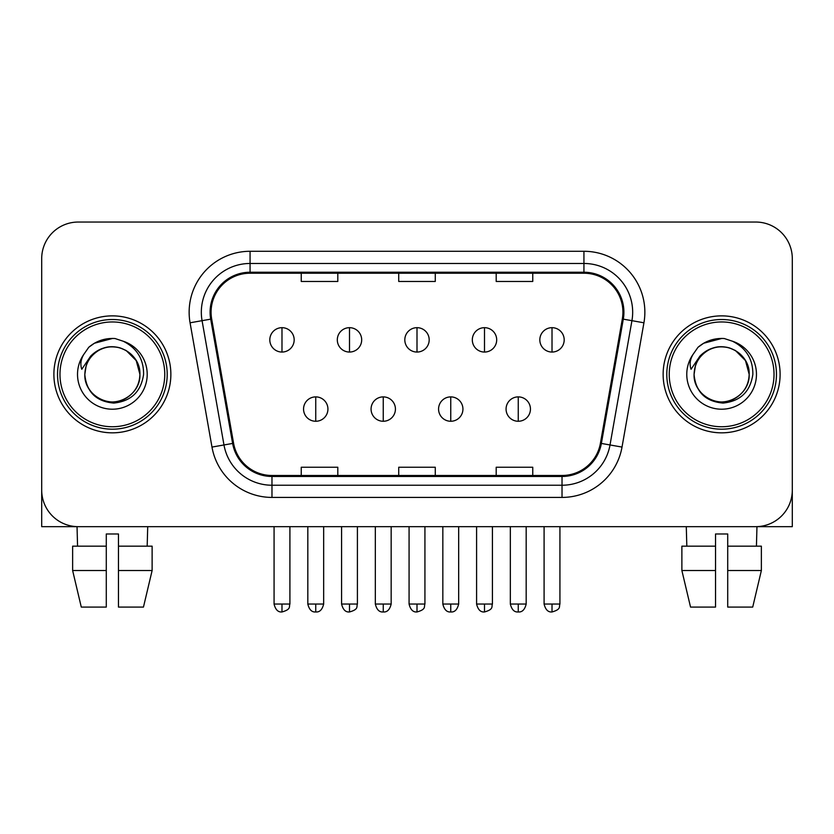 <?xml version="1.0" encoding="UTF-8"?>
<svg xmlns="http://www.w3.org/2000/svg" width="834" height="834" viewBox="0 0 834 834"><rect width="100%" height="100%" fill="white"/><g stroke="black" fill="none" stroke-linecap="round" stroke-linejoin="round"><path stroke-width="1.25" d="M53.887 374.351A58.484 58.484 0 0 0 112.371 432.836A58.484 58.484 0 0 0 170.866 374.351A58.484 58.484 0 0 0 112.371 315.867A58.484 58.484 0 0 0 53.887 374.351A58.484 58.484 0 0 0 112.371 432.836A58.484 58.484 0 0 0 170.866 374.351A58.484 58.484 0 0 0 112.371 315.867A58.484 58.484 0 0 0 53.887 374.351M663.134 374.351A58.484 58.484 0 0 0 721.629 432.836A58.484 58.484 0 0 0 780.113 374.351A58.484 58.484 0 0 0 721.629 315.867A58.484 58.484 0 0 0 663.134 374.351A58.484 58.484 0 0 0 721.629 432.836A58.484 58.484 0 0 0 780.113 374.351A58.484 58.484 0 0 0 721.629 315.867A58.484 58.484 0 0 0 663.134 374.351M211.075 312.208A38.989 38.989 0 0 1 250.064 273.218L583.936 273.218A38.989 38.989 0 0 1 622.331 318.984L600.417 443.271A38.989 38.989 0 0 1 562.022 475.484L271.978 475.484A38.989 38.989 0 0 1 233.583 443.271L211.669 318.984A38.989 38.989 0 0 1 211.075 312.208M210.095 312.208A39.969 39.969 0 0 0 210.7 319.151L232.623 443.438A39.969 39.969 0 0 0 271.978 476.464L562.022 476.464A39.969 39.969 0 0 0 601.377 443.438L623.3 319.151A39.969 39.969 0 0 0 583.936 272.238L250.064 272.238A39.969 39.969 0 0 0 210.095 312.208M190.069 322.789A60.924 60.924 0 0 1 250.064 251.284L583.936 251.284A60.924 60.924 0 0 1 643.931 322.789L622.018 447.076A60.924 60.924 0 0 1 562.022 497.418L271.978 497.418A60.924 60.924 0 0 1 211.982 447.076L190.069 322.789L202.068 320.673A48.737 48.737 0 0 1 250.064 263.471L583.936 263.471A48.737 48.737 0 0 1 631.932 320.673L610.019 444.96A48.737 48.737 0 0 1 562.022 485.232L271.978 485.232A48.737 48.737 0 0 1 223.981 444.96L202.068 320.673A48.737 48.737 0 0 1 201.328 312.208M792.3 258.592A36.55 36.55 0 0 0 755.75 222.042L78.25 222.042A36.55 36.55 0 0 0 41.7 258.592L41.7 490.111A36.55 36.55 0 0 0 78.25 526.661L755.75 526.661A36.55 36.55 0 0 0 792.3 490.111L792.3 258.592L792.3 526.661L650.958 526.661M398.725 273.218L398.725 281.465L435.275 281.465L435.275 273.218M301.241 273.218L301.241 281.465L337.801 281.465L337.801 273.218M496.199 273.218L496.199 281.465L532.759 281.465L532.759 273.218M435.275 475.484L435.275 467.238L398.725 467.238L398.725 475.484M337.801 475.484L337.801 467.238L301.241 467.238L301.241 475.484M532.759 475.484L532.759 467.238L496.199 467.238L496.199 475.484M41.7 258.592L41.7 490.111M755.75 222.042L78.25 222.042M78.25 526.661L755.75 526.661M281.986 327.679A12.187 12.187 0 0 0 269.809 339.865A12.187 12.187 0 0 0 281.986 352.052A12.187 12.187 0 0 0 294.173 339.865A12.187 12.187 0 0 0 281.986 327.679L281.986 352.052A12.187 12.187 0 0 0 294.173 339.865A12.187 12.187 0 0 0 281.986 327.679M315.742 396.89A12.187 12.187 0 0 0 303.555 409.077A12.187 12.187 0 0 0 315.742 421.264A12.187 12.187 0 0 0 327.929 409.077A12.187 12.187 0 0 0 315.742 396.89L315.742 421.264A12.187 12.187 0 0 0 327.929 409.077A12.187 12.187 0 0 0 315.742 396.89M349.498 327.679A12.187 12.187 0 0 0 337.311 339.865A12.187 12.187 0 0 0 349.498 352.052A12.187 12.187 0 0 0 361.685 339.865A12.187 12.187 0 0 0 349.498 327.679L349.498 352.052A12.187 12.187 0 0 0 361.685 339.865A12.187 12.187 0 0 0 349.498 327.679M417 327.679A12.187 12.187 0 0 0 404.813 339.865A12.187 12.187 0 0 0 417 352.052A12.187 12.187 0 0 0 429.187 339.865A12.187 12.187 0 0 0 417 327.679L417 352.052A12.187 12.187 0 0 0 429.187 339.865A12.187 12.187 0 0 0 417 327.679M484.502 327.679A12.187 12.187 0 0 0 472.315 339.865A12.187 12.187 0 0 0 484.502 352.052A12.187 12.187 0 0 0 496.689 339.865A12.187 12.187 0 0 0 484.502 327.679L484.502 352.052A12.187 12.187 0 0 0 496.689 339.865A12.187 12.187 0 0 0 484.502 327.679M552.014 327.679A12.187 12.187 0 0 0 539.827 339.865A12.187 12.187 0 0 0 552.014 352.052A12.187 12.187 0 0 0 564.191 339.865A12.187 12.187 0 0 0 552.014 327.679L552.014 352.052A12.187 12.187 0 0 0 564.191 339.865A12.187 12.187 0 0 0 552.014 327.679M383.244 396.89A12.187 12.187 0 0 0 371.067 409.077A12.187 12.187 0 0 0 383.244 421.264A12.187 12.187 0 0 0 395.431 409.077A12.187 12.187 0 0 0 383.244 396.89L383.244 421.264A12.187 12.187 0 0 0 395.431 409.077A12.187 12.187 0 0 0 383.244 396.89M450.756 396.89A12.187 12.187 0 0 0 438.569 409.077A12.187 12.187 0 0 0 450.756 421.264A12.187 12.187 0 0 0 462.933 409.077A12.187 12.187 0 0 0 450.756 396.89L450.756 421.264A12.187 12.187 0 0 0 462.933 409.077A12.187 12.187 0 0 0 450.756 396.89M518.258 396.89A12.187 12.187 0 0 0 506.071 409.077A12.187 12.187 0 0 0 518.258 421.264A12.187 12.187 0 0 0 530.445 409.077A12.187 12.187 0 0 0 518.258 396.89L518.258 421.264A12.187 12.187 0 0 0 530.445 409.077A12.187 12.187 0 0 0 518.258 396.89M41.7 477.924L41.7 526.661L183.042 526.661M167.207 374.351A54.836 54.836 0 0 0 112.371 319.516A54.836 54.836 0 0 0 57.536 374.351A54.836 54.836 0 0 0 112.371 429.187A54.836 54.836 0 0 0 167.207 374.351M164.767 374.351A52.396 52.396 0 0 0 112.371 321.955A52.396 52.396 0 0 0 59.975 374.351A52.396 52.396 0 0 0 112.371 426.747A52.396 52.396 0 0 0 164.767 374.351M86.1 366.074L84.797 374.351C86.475 391.959 96.139 401.54 113.789 403.072C131.136 401.269 141.071 391.699 143.594 374.351C143.719 359.152 136.932 348.122 123.255 341.242L115.029 338.531C105.094 337.947 96.337 340.866 88.758 347.288L83.786 354.408C80.762 359.517 80.095 364.468 81.795 369.274L90.666 356.118C98.933 347.851 108.774 345.13 120.179 347.934A27.543 27.543 0 0 0 86.1 366.074L84.828 374.351C85.204 363.968 89.791 356.014 98.6 350.499C115.77 339.501 140.863 353.981 139.914 374.351C139.549 384.735 134.952 392.689 126.142 398.204C108.973 409.202 83.89 394.722 84.828 374.351C85.204 363.968 89.791 356.014 98.6 350.499C115.77 339.501 140.863 353.981 139.914 374.351C139.549 384.735 134.952 392.689 126.142 398.204C108.973 409.202 83.89 394.722 84.828 374.351L86.1 366.074M139.914 374.351C139.549 384.735 134.952 392.689 126.142 398.204C108.973 409.202 83.89 394.722 84.828 374.351C85.204 384.735 89.791 392.689 98.6 398.204C115.77 409.202 140.863 394.722 139.914 374.351L136.223 360.58L126.142 350.499L120.179 347.934L126.142 350.499L136.223 360.58L139.914 374.351L136.223 360.58L126.142 350.499L120.179 347.934L126.142 350.499L136.223 360.58L139.914 374.351L136.223 360.58L126.142 350.499L120.179 347.934L126.142 350.499L136.223 360.58L139.914 374.351L136.223 360.58L126.142 350.499L120.179 347.934L126.142 350.499L136.223 360.58L139.914 374.351C139.059 361.122 132.481 352.313 120.179 347.934M115.196 401.748L114.321 401.832M88.831 347.225L94.409 343.243L112.653 338.427L94.409 343.243L88.831 347.225L94.409 343.243L112.653 338.427L94.409 343.243L88.831 347.225L94.409 343.243L112.653 338.427L94.409 343.243L88.831 347.225L94.409 343.243L112.653 338.427L94.409 343.243L88.831 347.225L94.409 343.243L112.653 338.427L94.409 343.243L88.831 347.225L94.409 343.243L112.653 338.427L94.409 343.243L88.831 347.225L94.409 343.243L112.653 338.427M776.464 374.351A54.836 54.836 0 0 0 721.629 319.516A54.836 54.836 0 0 0 666.793 374.351A54.836 54.836 0 0 0 721.629 429.187A54.836 54.836 0 0 0 776.464 374.351M774.025 374.351A52.396 52.396 0 0 0 721.629 321.955A52.396 52.396 0 0 0 669.233 374.351A52.396 52.396 0 0 0 721.629 426.747A52.396 52.396 0 0 0 774.025 374.351M695.358 366.074L694.044 374.351C695.733 391.959 705.397 401.54 723.047 403.072C740.384 401.269 750.319 391.699 752.852 374.351C752.966 359.152 746.19 348.122 732.513 341.242L724.277 338.531C714.342 337.947 705.585 340.866 698.006 347.288L693.044 354.408C690.01 359.517 689.353 364.468 691.052 369.274L699.924 356.118C708.191 347.851 718.022 345.13 729.437 347.934A27.543 27.543 0 0 0 695.358 366.074L694.086 374.351C694.451 363.968 699.048 356.014 707.857 350.499C725.027 339.501 750.11 353.981 749.172 374.351C748.796 384.735 744.209 392.689 735.4 398.204C718.23 409.202 693.137 394.722 694.086 374.351C694.451 363.968 699.048 356.014 707.857 350.499C725.027 339.501 750.11 353.981 749.172 374.351C748.796 384.735 744.209 392.689 735.4 398.204C718.23 409.202 693.137 394.722 694.086 374.351C694.451 363.968 699.048 356.014 707.857 350.499C725.027 339.501 750.11 353.981 749.172 374.351C750.11 394.722 725.027 409.202 707.857 398.204C699.048 392.689 694.451 384.735 694.086 374.351C694.451 363.968 699.048 356.014 707.857 350.499C725.027 339.501 750.11 353.981 749.172 374.351C748.796 384.735 744.209 392.689 735.4 398.204C718.23 409.202 693.137 394.722 694.086 374.351C694.451 363.968 699.048 356.014 707.857 350.499C725.027 339.501 750.11 353.981 749.172 374.351C748.796 384.735 744.209 392.689 735.4 398.204C718.23 409.202 693.137 394.722 694.086 374.351L695.358 366.074M735.4 350.499L729.437 347.934L735.4 350.499L745.481 360.58L749.172 374.351C748.796 384.735 744.209 392.689 735.4 398.204C718.23 409.202 693.137 394.722 694.086 374.351C693.137 394.722 718.23 409.202 735.4 398.204C744.209 392.689 748.796 384.735 749.172 374.351C750.11 394.722 725.027 409.202 707.857 398.204C699.048 392.689 694.451 384.735 694.086 374.351M729.437 347.934L735.4 350.499L745.481 360.58L749.172 374.351L745.481 360.58L735.4 350.499L729.437 347.934L735.4 350.499L745.481 360.58L749.172 374.351C748.317 361.122 741.739 352.313 729.437 347.934M724.444 401.748L723.578 401.832M698.079 347.225L703.667 343.243L721.91 338.427L703.667 343.243L698.079 347.225L703.667 343.243L721.91 338.427L703.667 343.243L698.079 347.225L703.667 343.243L721.91 338.427L703.667 343.243L698.079 347.225L703.667 343.243L721.91 338.427L703.667 343.243L698.079 347.225L703.667 343.243L721.91 338.427L703.667 343.243L698.079 347.225L703.667 343.243L721.91 338.427L703.667 343.243L698.079 347.225L703.667 343.243L721.91 338.427M72.631 546.166L72.631 570.529L81.284 607.089L72.631 570.529L72.631 546.166L106.283 546.166L106.283 533.979L118.47 533.979L118.47 546.166L152.122 546.166L152.122 570.529L143.458 607.089L152.122 570.529L118.47 570.529L118.47 546.166M147.712 526.661L147.18 546.166M106.283 546.166L106.283 607.089L81.284 607.089M72.631 570.529L106.283 570.529M143.458 607.089L118.47 607.089L118.47 570.529M77.041 526.661L77.562 546.166M681.878 546.166L681.878 570.529L690.542 607.089L681.878 570.529L681.878 546.166L715.53 546.166L715.53 533.979L727.717 533.979L727.717 546.166L761.369 546.166L761.369 570.529L752.716 607.089L761.369 570.529L727.717 570.529L727.717 546.166M756.959 526.661L756.438 546.166M715.53 546.166L715.53 607.089L690.542 607.089M681.878 570.529L715.53 570.529M752.716 607.089L727.717 607.089L727.717 570.529M686.288 526.661L686.82 546.166M583.936 251.284L583.936 272.238M202.068 320.673L210.7 319.151M271.978 497.418L271.978 476.464M562.022 476.464L562.022 497.418M601.377 443.438L622.018 447.076M211.982 447.076L232.623 443.438M623.3 319.151L643.931 322.789M250.064 251.284L250.064 272.238M281.986 604.045L274.073 604.045C275.449 609.685 278.087 612.333 281.986 611.958L281.986 604.045L289.909 604.045L289.909 526.661M315.742 604.045L307.819 604.045C309.206 609.685 311.843 612.333 315.742 611.958L315.742 604.045L323.665 604.045L323.665 526.661M349.498 604.045L341.575 604.045C342.962 609.685 345.599 612.333 349.498 611.958L349.498 604.045L357.411 604.045L357.411 526.661M417 604.045L409.077 604.045C410.464 609.685 413.101 612.333 417 611.958L417 604.045L424.923 604.045L424.923 526.661M484.502 604.045L476.589 604.045C477.965 609.685 480.603 612.333 484.502 611.958L484.502 604.045L492.425 604.045L492.425 526.661M552.014 604.045L544.091 604.045C545.478 609.685 548.115 612.333 552.014 611.958L552.014 604.045L559.927 604.045L559.927 526.661M383.244 604.045L375.331 604.045C376.707 609.685 379.345 612.333 383.244 611.958L383.244 604.045L391.167 604.045L391.167 526.661M450.756 604.045L442.833 604.045C444.22 609.685 446.857 612.333 450.756 611.958L450.756 604.045L458.669 604.045L458.669 526.661M518.258 604.045L510.335 604.045C511.722 609.685 514.359 612.333 518.258 611.958L518.258 604.045L526.181 604.045L526.181 526.661M83.786 354.408A34.861 34.861 0 0 0 112.371 409.213A34.861 34.861 0 0 0 123.255 341.242M693.044 354.408A34.861 34.861 0 0 0 721.629 409.213A34.861 34.861 0 0 0 732.513 341.242M274.073 604.045L274.073 526.661M289.909 604.045C288.793 606.495 291.598 609.289 281.986 611.958M307.819 604.045L307.819 526.661M323.665 604.045C322.278 609.685 319.641 612.333 315.742 611.958M341.575 604.045L341.575 526.661M357.411 604.045C356.295 606.495 359.11 609.289 349.498 611.958M409.077 604.045L409.077 526.661M424.923 604.045C423.797 606.495 426.612 609.289 417 611.958M476.589 604.045L476.589 526.661M492.425 604.045C491.309 606.495 494.114 609.289 484.502 611.958M544.091 604.045L544.091 526.661M559.927 604.045C558.811 606.495 561.626 609.289 552.014 611.958M375.331 604.045L375.331 526.661M391.167 604.045C389.78 609.685 387.143 612.333 383.244 611.958M442.833 604.045L442.833 526.661M458.669 604.045C457.293 609.685 454.655 612.333 450.756 611.958M510.335 604.045L510.335 526.661M526.181 604.045C524.794 609.685 522.157 612.333 518.258 611.958"/></g></svg>
